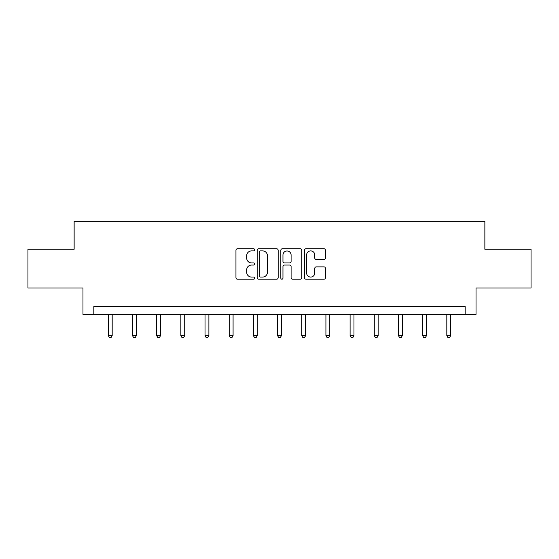 <?xml version="1.0" encoding="UTF-8"?>
<svg xmlns="http://www.w3.org/2000/svg" width="559" height="559" viewBox="0 0 559 559"><rect width="100%" height="100%" fill="white"/><g stroke="black" fill="none" stroke-linecap="round" stroke-linejoin="round"><path stroke-width="0.84" d="M254.701 249.838A1.062 1.062 0 0 0 253.639 248.769L237.47 248.769A1.523 1.523 0 0 0 235.954 250.292L235.954 277.676A1.523 1.523 0 0 0 237.47 279.2L253.639 279.2A1.062 1.062 0 0 0 254.701 278.13A1.062 1.062 0 0 0 253.639 277.068L251.543 277.068A4.87 4.87 0 0 1 246.68 272.198L246.68 269.92A4.87 4.87 0 0 1 251.543 265.05L253.639 265.05A1.062 1.062 0 0 0 254.701 263.988A1.062 1.062 0 0 0 253.639 262.919L251.543 262.919A4.87 4.87 0 0 1 246.68 258.055L246.68 255.77A4.87 4.87 0 0 1 251.543 250.9L253.639 250.9A1.062 1.062 0 0 0 254.701 249.838M323.961 259.495A1.523 1.523 0 0 0 325.485 257.978L325.485 250.292A1.523 1.523 0 0 0 323.961 248.769L306.011 248.769A1.523 1.523 0 0 0 304.487 250.292L304.487 277.676A1.523 1.523 0 0 0 306.011 279.2L323.961 279.2A1.523 1.523 0 0 0 325.485 277.676L325.485 268.397A1.523 1.523 0 0 0 323.961 266.874L316.275 266.874A1.523 1.523 0 0 0 314.759 268.397L314.759 273.002A4.067 4.067 0 0 1 310.685 277.068A4.067 4.067 0 0 1 306.618 273.002L306.618 254.974A4.067 4.067 0 0 1 310.685 250.9A4.067 4.067 0 0 1 314.759 254.974L314.759 257.978A1.523 1.523 0 0 0 316.275 259.495L323.961 259.495M465.179 314.361L476.03 314.361L476.03 288.011L531.05 288.011L531.05 249.258L484.863 249.258L484.863 221.364L74.137 221.364L74.137 249.258L27.95 249.258L27.95 288.011L82.97 288.011L82.97 314.361L465.179 314.361L465.179 306.605L93.821 306.605L93.821 314.361M278.165 250.292A1.523 1.523 0 0 0 276.649 248.769L258.698 248.769A1.523 1.523 0 0 0 257.175 250.292L257.175 277.676A1.523 1.523 0 0 0 258.698 279.2L276.649 279.2A1.523 1.523 0 0 0 278.165 277.676L278.165 250.292M282.351 248.769L300.302 248.769A1.523 1.523 0 0 1 301.825 250.292L301.825 277.676A1.523 1.523 0 0 1 300.302 279.2L292.623 279.2A1.523 1.523 0 0 1 291.099 277.676L291.099 266.573A1.523 1.523 0 0 0 289.576 265.05L284.482 265.05A1.523 1.523 0 0 0 282.959 266.573L282.959 278.13A1.062 1.062 0 0 1 281.897 279.2A1.062 1.062 0 0 1 280.835 278.13L280.835 250.292A1.523 1.523 0 0 1 282.351 248.769M260.368 250.9A1.062 1.062 0 0 0 259.306 251.969L259.306 276.006A1.062 1.062 0 0 0 260.368 277.068L262.576 277.068A4.87 4.87 0 0 0 267.447 272.198L267.447 255.77A4.87 4.87 0 0 0 262.576 250.9L260.368 250.9M291.099 255.051A4.067 4.067 0 0 0 287.033 250.977A4.067 4.067 0 0 0 282.959 255.051L282.959 261.402A1.523 1.523 0 0 0 284.482 262.919L289.576 262.919A1.523 1.523 0 0 0 291.099 261.402L291.099 255.051M108.313 314.361L108.313 335.624L112.184 335.624L112.184 314.361M112.184 335.624L111.024 337.636L109.473 337.636L108.313 335.624M132.49 314.361L132.49 335.624L136.368 335.624L136.368 314.361M136.368 335.624L135.201 337.636L133.657 337.636L132.49 335.624M156.667 314.361L156.667 335.624L160.545 335.624L160.545 314.361M160.545 335.624L159.385 337.636L157.834 337.636L156.667 335.624M180.85 314.361L180.85 335.624L184.722 335.624L184.722 314.361M184.722 335.624L183.562 337.636L182.01 337.636L180.85 335.624M205.027 314.361L205.027 335.624L208.898 335.624L208.898 314.361M208.898 335.624L207.738 337.636L206.187 337.636L205.027 335.624M229.204 314.361L229.204 335.624L233.082 335.624L233.082 314.361M233.082 335.624L231.915 337.636L230.371 337.636L229.204 335.624M253.381 314.361L253.381 335.624L257.259 335.624L257.259 314.361M257.259 335.624L256.099 337.636L254.548 337.636L253.381 335.624M277.564 314.361L277.564 335.624L281.436 335.624L281.436 314.361M281.436 335.624L280.276 337.636L278.724 337.636L277.564 335.624M301.741 314.361L301.741 335.624L305.619 335.624L305.619 314.361M305.619 335.624L304.452 337.636L302.901 337.636L301.741 335.624M325.918 314.361L325.918 335.624L329.796 335.624L329.796 314.361M329.796 335.624L328.629 337.636L327.085 337.636L325.918 335.624M350.102 314.361L350.102 335.624L353.973 335.624L353.973 314.361M353.973 335.624L352.813 337.636L351.262 337.636L350.102 335.624M374.278 314.361L374.278 335.624L378.15 335.624L378.15 314.361M378.15 335.624L376.99 337.636L375.438 337.636L374.278 335.624M398.455 314.361L398.455 335.624L402.333 335.624L402.333 314.361M402.333 335.624L401.166 337.636L399.615 337.636L398.455 335.624M422.632 314.361L422.632 335.624L426.51 335.624L426.51 314.361M426.51 335.624L425.343 337.636L423.799 337.636L422.632 335.624M446.816 314.361L446.816 335.624L450.687 335.624L450.687 314.361M450.687 335.624L449.527 337.636L447.976 337.636L446.816 335.624"/></g></svg>
